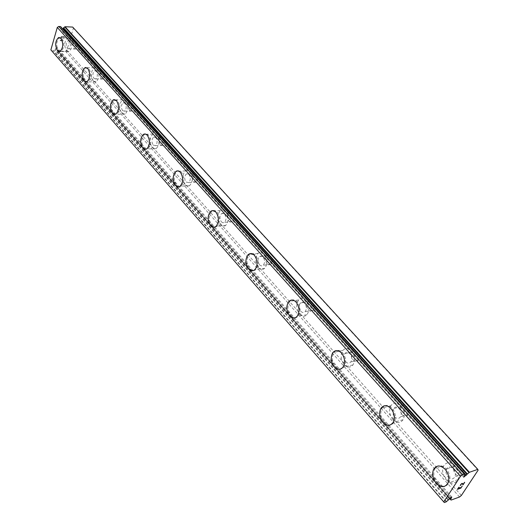 <?xml version="1.0" encoding="UTF-8"?>
<svg xmlns="http://www.w3.org/2000/svg" width="529" height="529" viewBox="0 0 529 529"><rect width="100%" height="100%" fill="white"/><g stroke="black" fill="none" stroke-linecap="round" stroke-linejoin="round"><path stroke-width="0.4" stroke-dasharray="2.65 1.98" d="M450.642 497.339L57.284 48.88L57.079 49.971L57.787 51.002L65.57 51.3L66.852 50.328L73.379 28.136L72.685 27.072M51.776 50.91L53.76 50.804L55.135 49.673L55.38 48.82L57.291 47.789L57.284 48.88M464.197 476.054L61.139 28.811L61.344 27.68L60.683 26.708M63.004 29.24L61.146 29.941L61.139 28.811M74.225 48.589L75.687 49.052C77.664 47.094 77.882 44.575 76.335 41.5L74.9 41.044C72.909 42.988 72.685 45.501 74.225 48.589M67.243 48.377L68.697 48.847C70.668 46.876 70.879 44.35 69.339 41.255L67.904 40.793C65.927 42.75 65.708 45.276 67.243 48.377M59.301 37.453L61 38.372C63.639 43.689 63.282 48.053 59.942 51.458L59.175 51.597M101.079 78.556L102.771 79.052C104.788 77.009 104.987 74.444 103.367 71.355L101.7 70.866C99.67 72.896 99.465 75.455 101.079 78.556M93.997 78.49L95.676 78.98C97.686 76.93 97.878 74.351 96.265 71.25L94.605 70.76C92.588 72.797 92.383 75.369 93.997 78.49M85.916 67.474L87.86 68.492C90.624 73.842 90.3 78.285 86.888 81.836L86.868 81.836M129.764 110.568L131.728 111.083C133.764 108.948 133.936 106.342 132.237 103.248L130.299 102.738C128.249 104.854 128.071 107.466 129.764 110.568M122.576 110.654L124.533 111.169C126.563 109.027 126.729 106.408 125.042 103.3L123.105 102.785C121.068 104.914 120.896 107.532 122.576 110.654M114.35 99.558L116.572 100.702C119.461 106.058 119.19 110.581 115.745 114.284L114.648 114.575M160.459 144.834L162.76 145.356C164.79 143.128 164.922 140.476 163.157 137.401L160.889 136.879C158.839 139.087 158.7 141.739 160.459 144.834M153.185 145.098L155.473 145.627C157.497 143.385 157.629 140.721 155.863 137.626L153.602 137.104C151.565 139.325 151.426 141.99 153.185 145.098M144.787 133.936L147.346 135.219C150.362 140.555 150.157 145.158 146.718 149.026L145.389 149.436M193.402 181.599L196.1 182.115C198.097 179.787 198.177 177.103 196.338 174.048L193.68 173.532C191.663 175.84 191.571 178.531 193.402 181.599M186.036 182.069L188.721 182.591C190.711 180.257 190.79 177.552 188.952 174.484L186.301 173.962C184.29 176.283 184.204 178.987 186.036 182.069M177.44 170.86L180.402 172.309C183.55 177.592 183.424 182.254 180.039 186.301L178.452 186.882M228.839 221.148L230.419 222.087L232.006 221.638C233.937 219.211 233.95 216.493 232.046 213.491L230.485 212.565L228.918 213.002C226.967 215.409 226.941 218.12 228.839 221.148M221.387 221.863L222.96 222.808L224.547 222.352C226.472 219.912 226.485 217.188 224.58 214.166L223.02 213.233L221.459 213.67C219.515 216.083 219.489 218.814 221.387 221.863M212.559 210.621L216.017 212.255C219.271 217.459 219.264 222.173 215.997 226.386L214.1 227.206M267.066 263.812L268.95 264.89L270.795 264.242C272.614 261.723 272.541 258.992 270.584 256.049L268.719 254.991L266.894 255.613C265.055 258.112 265.108 260.85 267.066 263.812M259.541 264.798C260.804 266.094 262.047 266.239 263.257 265.234C265.069 262.701 264.996 259.957 263.039 257.001L261.181 255.93L259.369 256.558C257.53 259.071 257.59 261.815 259.541 264.798M250.429 253.563L254.489 255.408C257.841 260.506 257.98 265.247 254.899 269.625L252.65 270.762M308.427 309.974C309.968 311.508 311.422 311.621 312.798 310.305C314.464 307.713 314.292 304.982 312.289 302.119C310.761 300.617 309.32 300.498 307.957 301.775C306.271 304.354 306.423 307.084 308.427 309.974M300.842 311.277C302.376 312.824 303.831 312.937 305.207 311.621C306.866 309.009 306.694 306.265 304.684 303.382C303.163 301.867 301.722 301.748 300.366 303.031C298.68 305.623 298.839 308.367 300.842 311.277M291.386 300.082L293.853 300.426L296.18 302.171C299.612 307.137 299.923 311.879 297.106 316.395L294.494 317.942M353.319 360.077C355.204 361.909 356.903 361.975 358.431 360.282C359.899 357.63 359.614 354.919 357.578 352.142C355.713 350.35 354.027 350.277 352.519 351.924C351.018 354.556 351.289 357.273 353.319 360.077M345.695 361.757C347.573 363.602 349.272 363.668 350.793 361.968C352.261 359.303 351.97 356.572 349.934 353.775C348.069 351.97 346.389 351.897 344.882 353.551C343.387 356.196 343.658 358.933 345.695 361.757M335.809 350.648L338.732 350.965L341.509 353.022C345.001 357.842 345.503 362.557 343.023 367.166L340.061 369.216M402.225 414.657C404.52 416.832 406.503 416.845 408.157 414.696C409.4 412.018 408.99 409.34 406.933 406.656C404.652 404.52 402.688 404.5 401.048 406.596C399.779 409.254 400.169 411.946 402.225 414.657M394.574 416.773C396.869 418.968 398.846 418.981 400.506 416.826C401.736 414.128 401.326 411.43 399.269 408.725C396.988 406.57 395.031 406.55 393.397 408.652C392.128 411.331 392.518 414.035 394.574 416.773M384.173 405.822C386.534 405.287 388.802 406.186 390.977 408.507C394.508 413.175 395.223 417.837 393.133 422.492L389.88 425.144M455.7 474.341C458.504 476.927 460.785 476.88 462.538 474.202C463.53 471.531 462.994 468.892 460.924 466.294C458.14 463.754 455.879 463.788 454.14 466.399C453.115 469.064 453.631 471.709 455.7 474.341M448.056 476.96C450.86 479.572 453.141 479.532 454.894 476.841C455.886 474.149 455.343 471.498 453.274 468.873C450.49 466.307 448.228 466.34 446.489 468.965C445.464 471.643 445.987 474.308 448.056 476.96M437.014 466.254C439.797 465.48 442.515 466.492 445.18 469.309C448.731 473.832 449.67 478.421 448.003 483.076L444.565 486.382M446.212 479.829C451.025 484.333 454.947 484.26 457.962 479.605C459.635 474.982 458.696 470.44 455.152 465.963C450.391 461.599 446.522 461.645 443.553 466.102C441.781 470.691 442.661 475.26 446.212 479.829M437.371 482.878C442.191 487.434 446.106 487.368 449.121 482.686C450.787 478.037 449.848 473.448 446.297 468.932C441.536 464.522 437.668 464.555 434.706 469.044C432.934 473.653 433.82 478.269 437.371 482.878M392.908 419.623C396.856 423.412 400.255 423.438 403.105 419.695C405.201 415.073 404.487 410.451 400.962 405.829C397.061 402.166 393.715 402.119 390.918 405.69C388.722 410.273 389.384 414.915 392.908 419.623M384.067 422.082C388.015 425.905 391.407 425.938 394.25 422.182C396.347 417.526 395.626 412.871 392.095 408.209C388.2 404.506 384.861 404.447 382.07 408.044C379.882 412.653 380.543 417.335 384.067 422.082M344.187 364.587C347.414 367.767 350.343 367.886 352.962 364.937C355.455 360.361 354.952 355.686 351.461 350.912C348.274 347.831 345.397 347.698 342.832 350.502C340.246 355.032 340.702 359.727 344.187 364.587M335.379 366.544C338.6 369.751 341.522 369.877 344.141 366.914C346.621 362.305 346.118 357.597 342.627 352.783C339.439 349.676 336.57 349.537 334.011 352.36C331.438 356.916 331.895 361.644 335.379 366.544M299.474 314.081C302.119 316.745 304.625 316.937 306.985 314.656C309.815 310.173 309.511 305.471 306.073 300.545C303.461 297.966 301.008 297.761 298.693 299.93C295.79 304.36 296.048 309.081 299.474 314.081M290.719 315.608C293.364 318.293 295.856 318.491 298.211 316.203C301.034 311.687 300.723 306.952 297.285 301.986C294.686 299.388 292.233 299.176 289.932 301.358C287.035 305.815 287.3 310.563 290.719 315.608M258.297 267.568C260.473 269.803 262.609 270.054 264.698 268.309C267.793 263.958 267.661 259.256 264.295 254.198C262.159 252.035 260.063 251.778 258.026 253.431C254.859 257.729 254.952 262.437 258.297 267.568M249.622 268.725C251.791 270.98 253.913 271.232 255.996 269.479C259.078 265.102 258.946 260.367 255.586 255.269C253.451 253.093 251.368 252.836 249.331 254.495C246.183 258.813 246.276 263.554 249.622 268.725M220.256 224.594C222.054 226.478 223.866 226.756 225.691 225.433C228.978 221.241 228.991 216.566 225.724 211.395C223.959 209.577 222.18 209.292 220.401 210.542C217.055 214.681 217.009 219.363 220.256 224.594M211.666 225.427C213.458 227.325 215.263 227.609 217.088 226.28C220.355 222.068 220.362 217.359 217.108 212.155C215.336 210.324 213.571 210.039 211.792 211.296C208.466 215.448 208.426 220.163 211.666 225.427M184.998 184.766C186.499 186.353 188.04 186.651 189.627 185.659C193.025 181.639 193.158 177.003 190.004 171.76C188.529 170.226 187.021 169.928 185.474 170.867C182.022 174.828 181.864 179.463 184.998 184.766M176.507 185.329C178.002 186.929 179.536 187.226 181.116 186.228C184.502 182.188 184.621 177.526 181.48 172.242C180.012 170.695 178.504 170.398 176.97 171.343C173.538 175.33 173.38 179.992 176.507 185.329M152.233 147.75L154.164 148.999L156.174 148.656C159.639 144.807 159.851 140.238 156.822 134.941L154.931 133.738L152.967 134.049C149.469 137.838 149.218 142.407 152.233 147.75M143.848 148.074L145.773 149.33L147.776 148.98C151.215 145.118 151.426 140.516 148.404 135.193L146.52 133.976L144.569 134.287C141.084 138.102 140.846 142.698 143.848 148.074M121.703 113.266L125.075 114.152C128.54 110.468 128.825 105.972 125.922 100.655L122.629 99.783C119.124 103.413 118.82 107.909 121.703 113.266M113.431 113.378L116.79 114.271C120.235 110.568 120.513 106.045 117.623 100.702L114.337 99.816C110.859 103.472 110.561 107.989 113.431 113.378M93.19 81.056L96.086 81.909C99.518 78.385 99.849 73.961 97.078 68.651L94.248 67.811C90.783 71.296 90.433 75.707 93.19 81.056M85.037 80.99L87.92 81.843C91.332 78.299 91.656 73.855 88.892 68.512L86.075 67.672C82.636 71.17 82.293 75.614 85.037 80.99M66.495 50.91L69.001 51.71C72.374 48.331 72.737 43.993 70.086 38.703L67.646 37.909C64.247 41.255 63.87 45.587 66.495 50.91M58.461 50.678L60.954 51.485C64.3 48.086 64.657 43.722 62.019 38.405L59.592 37.612C56.219 40.978 55.843 45.335 58.461 50.678M459.185 488.551L457.797 489.041M459.853 487.54L459.179 488.545M462.24 486.032L460.785 487.969L459.41 488.465M459.027 487.183L457.42 489.358M460.19 485.516L460.217 485.106M461.076 483.989L460.21 485.1M461.817 483.46L461.07 483.982M462.372 483.394L461.81 483.453M464.693 482.309L463.159 484.366M460.792 485.258L460.395 485.265M463.06 484.802L462.478 483.916M61.397 36.785L62.653 36.832L61.397 36.785L60.921 38.425L61.397 36.785M62.865 36.838L64.121 36.885L62.865 36.845M64.121 36.885L63.645 38.524L64.121 36.891M63.85 38.531L64.393 36.686L61.245 36.567L60.716 38.419L61.252 36.567L64.393 36.686L63.857 38.531M61.113 39.906L60.842 40.25L61.113 39.906M60.65 40.197L60.075 40.634L60.65 40.204M60.061 40.68L63.202 40.793L60.061 40.68M63.202 40.793L60.531 40.482L63.202 40.793M478.123 470.169L73.379 28.136M461.348 495.481L66.852 50.328M449.227 498.887L55.38 48.82M459.516 497.009L65.57 51.3M464.852 475.055L61.39 27.938M464.601 474.473L61.304 27.647M446.145 501.882L53.429 50.956M446.582 501.585L53.76 50.804M448.202 500.236L54.89 49.944M448.592 499.845L55.135 49.673M449.795 498.06L57.039 49.726M449.67 498.199L57.119 50.01M449.551 498.344L57.74 50.916M451.164 500.05L57.972 51.088M75.687 49.052L68.697 48.847M102.771 79.052L95.676 78.98M131.728 111.083L124.533 111.169M162.76 145.356L155.473 145.627M196.1 182.115L188.721 182.591M232.006 221.638L224.547 222.352M270.795 264.242L263.257 265.234M312.798 310.305L305.207 311.621M358.431 360.282L350.793 361.968M408.157 414.696L400.506 416.826M462.538 474.202L454.894 476.841M457.962 479.605L449.121 482.686M403.105 419.695L394.25 422.182M352.962 364.937L344.141 366.914M306.985 314.656L298.211 316.203M264.698 268.309L255.996 269.479M225.691 225.433L217.088 226.28M189.627 185.659L181.116 186.228M156.174 148.656L147.776 148.98M125.075 114.152L116.79 114.271M96.086 81.909L87.92 81.843M69.001 51.71L60.954 51.485M67.646 37.909L59.592 37.612M94.248 67.811L86.075 67.672M122.629 99.783L114.337 99.816M152.967 134.049L144.569 134.287M185.474 170.867L176.97 171.343M220.401 210.542L211.792 211.296M258.026 253.431L249.331 254.495M298.693 299.93L289.932 301.358M342.832 350.502L334.011 352.36M390.918 405.69L382.07 408.044M443.553 466.102L434.706 469.044M454.14 466.399L446.489 468.965M401.048 406.596L393.397 408.652M352.519 351.924L344.882 353.551M307.957 301.775L300.366 303.031M266.894 255.613L259.369 256.558M228.918 213.002L221.459 213.67M193.68 173.532L186.301 173.962M160.889 136.879L153.602 137.104M130.299 102.738L123.105 102.785M101.7 70.866L94.605 70.76M74.9 41.044L67.904 40.793M463.715 477.204L61.146 29.941M464.594 474.46L61.344 27.68M464.7 474.658L61.053 27.409M451.799 497.015L57.291 47.789M449.663 498.206L57.079 49.971M450.88 499.475L57.41 50.275M449.524 498.378L57.787 51.002"/><path stroke-width="0.79" d="M451.33 498.12L450.642 499.316L451.164 500.05L459.516 497.009L461.348 495.481L478.123 470.169L477.813 469.375L469.435 472.265L463.715 477.204L464.852 475.055L464.574 474.01L462.571 474.639L460.481 476.279L443.752 501.889L444.32 502.55L446.145 501.882L451.799 497.015L451.33 498.12L450.642 497.339M59.175 51.597L57.449 50.652C54.831 45.302 55.208 40.945 58.574 37.579L59.301 37.453M60.98 38.372C63.619 43.689 63.262 48.053 59.916 51.458L57.43 50.652C54.811 45.302 55.188 40.938 58.554 37.572L60.98 38.372M86.888 81.836L84.005 80.983C81.261 75.601 81.605 71.157 85.043 67.652L85.916 67.474M87.84 68.492C90.598 73.842 90.28 78.285 86.868 81.836L83.985 80.983C81.241 75.601 81.585 71.157 85.024 67.652L87.84 68.492M114.648 114.575L112.393 113.398C109.516 108.002 109.82 103.479 113.292 99.822L114.35 99.558M116.552 100.702C119.442 106.058 119.17 110.581 115.725 114.284L112.366 113.398C109.496 108.002 109.794 103.479 113.272 99.822L116.552 100.702M145.389 149.436L142.79 148.113C139.788 142.737 140.026 138.135 143.511 134.32L144.787 133.936M147.327 135.226C150.342 140.555 150.13 145.158 146.692 149.026L144.688 149.37L142.77 148.113C139.768 142.737 140.006 138.135 143.485 134.32L145.442 134.009L147.327 135.226M178.452 186.882L175.436 185.395C172.309 180.058 172.467 175.39 175.899 171.403L177.44 170.86M180.382 172.309C183.523 177.592 183.404 182.254 180.019 186.301C178.445 187.306 176.904 187.002 175.416 185.395C172.289 180.058 172.441 175.397 175.873 171.403C177.413 170.457 178.914 170.761 180.382 172.309M214.1 227.206L210.582 225.533C207.342 220.262 207.381 215.548 210.707 211.388L212.559 210.621M215.997 212.255C219.251 217.459 219.244 222.173 215.977 226.392C214.159 227.721 212.354 227.437 210.555 225.539C207.322 220.269 207.361 215.548 210.687 211.388C212.46 210.132 214.232 210.423 215.997 212.255M252.65 270.762L248.524 268.871C245.185 263.7 245.086 258.952 248.233 254.628L250.429 253.563M254.469 255.408C257.821 260.513 257.96 265.247 254.879 269.625C252.796 271.384 250.673 271.132 248.504 268.871C245.165 263.7 245.066 258.952 248.213 254.634C250.243 252.968 252.326 253.226 254.469 255.408M294.494 317.942L291.975 317.598L289.614 315.8C286.196 310.754 285.931 306 288.827 301.537L291.386 300.082M296.154 302.171C299.593 307.144 299.897 311.885 297.086 316.402C294.732 318.689 292.233 318.491 289.594 315.8C286.169 310.754 285.905 306 288.801 301.543C291.102 299.361 293.555 299.573 296.154 302.171M340.061 369.216C338.011 369.592 336.08 368.786 334.262 366.789C330.784 361.882 330.327 357.154 332.893 352.592L335.809 350.648M341.483 353.022C344.981 357.842 345.483 362.557 343.004 367.166C340.385 370.128 337.469 370.009 334.242 366.795C330.757 361.889 330.301 357.154 332.873 352.598C335.432 349.775 338.302 349.914 341.483 353.022M389.88 425.144C387.459 425.706 385.152 424.787 382.95 422.393C379.432 417.639 378.764 412.951 380.946 408.342L384.173 405.822M390.957 408.514C394.482 413.182 395.203 417.844 393.113 422.499C390.27 426.262 386.871 426.229 382.93 422.4C379.405 417.646 378.738 412.957 380.926 408.342C383.717 404.751 387.056 404.804 390.957 408.514M444.565 486.382C441.708 487.202 438.938 486.158 436.253 483.268C432.702 478.646 431.816 474.03 433.588 469.415L437.014 466.254M445.154 469.316C448.704 473.839 449.643 478.428 447.977 483.083C444.968 487.771 441.047 487.831 436.227 483.275C432.682 478.659 431.796 474.037 433.562 469.421C436.531 464.931 440.392 464.898 445.154 469.316M457.42 489.358L460.858 488.128L457.413 489.371L458.795 487.269L457.803 489.047L459.185 488.551L460.085 487.454L459.417 488.472L460.071 487.46M457.803 489.047L459.013 487.189M459.417 488.472L460.792 487.976L462.247 486.039L460.865 488.135L462.234 486.045M460.197 485.523L461.817 483.46L462.372 483.394L463.166 484.372L462.683 483.678M463.166 484.372L464.475 482.388L463.06 484.802L461.969 483.592L460.891 484.346L460.402 485.272L460.792 485.258M460.402 485.272L461.658 483.691L462.485 483.923M463.054 484.795L464.693 482.309M464.495 473.984L60.63 26.609L58.779 26.45L57.291 27.429L50.877 49.871L444.32 502.55M477.813 469.375L72.685 27.072L65.027 26.728L63.308 28.024L63.004 29.24M466.307 475.32L63.057 28.89M462.571 474.639L58.779 26.45M460.481 476.279L57.291 27.429M443.752 501.889L50.877 49.871M469.435 472.265L65.027 26.728M468.998 472.562L64.697 26.886M467.352 473.931L63.559 27.746M466.955 474.321L63.308 28.024M464.402 474.004L60.445 26.523M450.695 499.085L449.795 498.06M450.622 499.283L449.67 498.199M450.979 499.978L449.551 498.344M464.912 474.804L464.594 474.46M464.574 474.01L60.63 26.609M450.642 499.316L449.663 498.206M450.992 500.05L449.524 498.378"/></g></svg>
